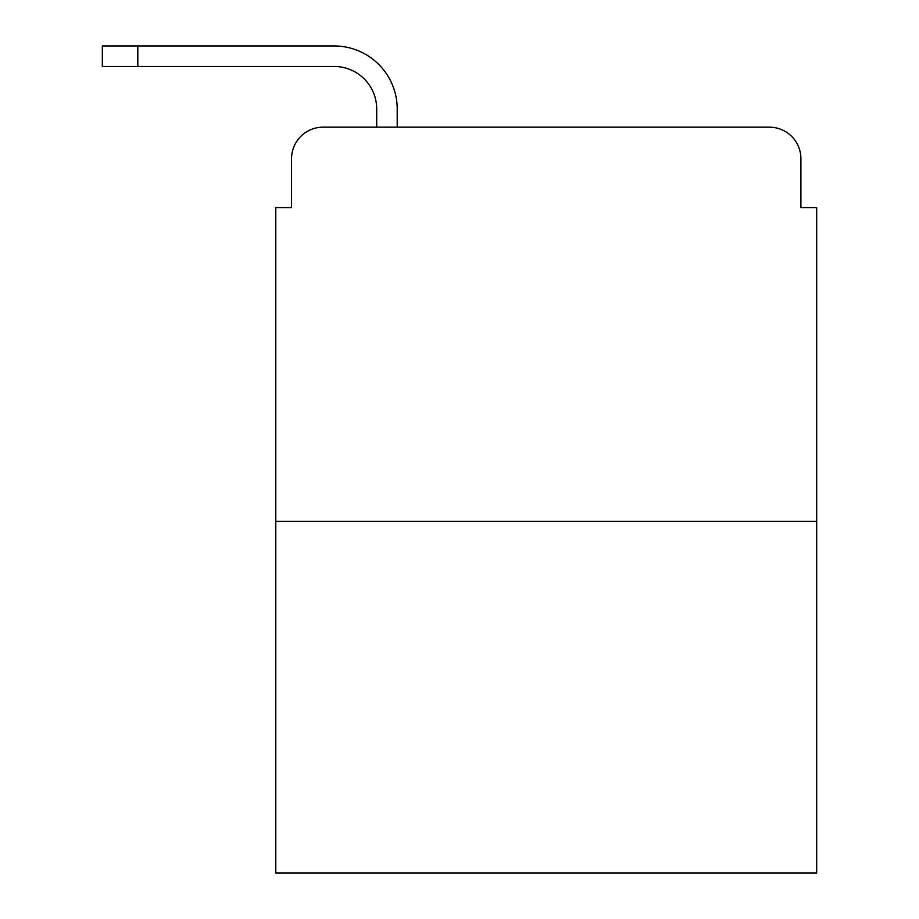 <?xml version="1.0" encoding="UTF-8"?>
<svg xmlns="http://www.w3.org/2000/svg" width="919" height="919" viewBox="0 0 919 919"><rect width="100%" height="100%" fill="white"/><g stroke="black" fill="none" stroke-linecap="round" stroke-linejoin="round"><path stroke-width="1.38" d="M291.553 158.7L291.553 207.591L291.553 158.7A31.533 31.533 0 0 1 323.097 127.167L376.71 127.167L376.71 109.028A42.573 42.573 0 0 0 334.137 66.455L102.331 66.455L102.331 45.95L334.137 45.95A63.078 63.078 0 0 1 397.215 109.028L397.215 127.167L769.364 127.167L323.097 127.167M816.669 521.395L275.792 521.395L275.792 873.05L816.669 873.05L816.669 207.591L800.909 207.591L800.909 158.7A31.533 31.533 0 0 0 769.364 127.167M275.792 521.395L275.792 207.591L291.553 207.591M800.909 207.591L800.909 158.7M376.71 109.028A42.573 42.573 0 0 0 334.137 66.455A42.573 42.573 0 0 1 376.71 109.028A42.573 42.573 0 0 0 334.137 66.455A42.573 42.573 0 0 1 376.71 109.028A42.573 42.573 0 0 0 334.137 66.455A42.573 42.573 0 0 1 376.71 109.028A42.573 42.573 0 0 0 334.137 66.455A42.573 42.573 0 0 1 376.71 109.028A42.573 42.573 0 0 0 334.137 66.455A42.573 42.573 0 0 1 376.71 109.028A42.573 42.573 0 0 0 334.137 66.455M137.804 66.455L137.804 45.95L334.137 45.95"/></g></svg>
